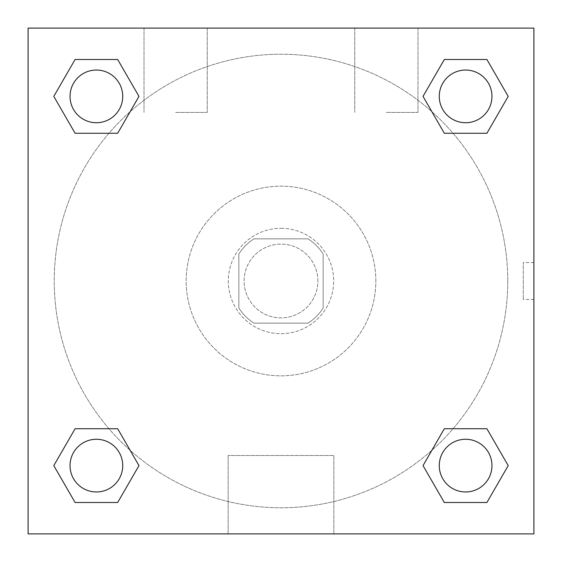 <?xml version="1.0" encoding="UTF-8"?>
<svg xmlns="http://www.w3.org/2000/svg" width="562" height="562" viewBox="0 0 562 562"><rect width="100%" height="100%" fill="white"/><g stroke="black" fill="none" stroke-linecap="round" stroke-linejoin="round"><path stroke-width="0.42" stroke-dasharray="2.81 2.11" d="M317.881 281A36.881 36.881 0 0 0 262.559 249.057A36.881 36.881 0 0 0 262.559 312.943A36.881 36.881 0 0 0 317.881 281A36.881 36.881 0 0 0 262.559 249.057A36.881 36.881 0 0 0 262.559 312.943A36.881 36.881 0 0 0 317.881 281M308.032 323.15L253.968 323.15A50.074 50.074 0 0 1 238.85 308.032L238.85 253.968A50.074 50.074 0 0 1 253.968 238.85L308.032 238.85A50.074 50.074 0 0 1 323.15 253.968L323.15 308.032A50.074 50.074 0 0 1 308.032 323.15L253.968 323.15A50.074 50.074 0 0 1 238.85 308.032L238.85 253.968A50.074 50.074 0 0 1 253.968 238.85L308.032 238.85A50.074 50.074 0 0 1 323.15 253.968L323.15 308.032A50.074 50.074 0 0 1 308.032 323.15M281 228.312A52.688 52.688 0 0 1 326.627 307.344A52.688 52.688 0 0 1 235.373 307.344A52.688 52.688 0 0 1 281 228.312A52.688 52.688 0 0 0 228.312 281A52.688 52.688 0 0 0 281 333.688A52.688 52.688 0 0 0 333.688 281A52.688 52.688 0 0 0 281 228.312M375.838 281A94.838 94.838 0 0 0 233.581 198.871A94.838 94.838 0 0 0 233.581 363.129A94.838 94.838 0 0 0 375.838 281A94.838 94.838 0 0 0 233.581 198.871A94.838 94.838 0 0 0 233.581 363.129A94.838 94.838 0 0 0 375.838 281M28.1 28.1L533.9 28.1L533.9 533.9L28.1 533.9L28.1 28.1L533.9 28.1L533.9 533.9L28.1 533.9L28.1 28.1L533.9 28.1L533.9 533.9L28.1 533.9L28.1 28.1M444.324 133.264L423.031 96.383L444.324 133.264L423.031 96.383L444.324 133.264L423.031 96.383L444.324 59.502L486.91 59.502L508.203 96.383L486.91 133.264L453.042 133.264M108.958 133.264L75.09 133.264L53.797 96.383L75.09 133.264L108.958 133.264L75.09 133.264L53.797 96.383L75.09 59.502L117.676 59.502L138.969 96.383L117.676 133.264L138.969 96.383L117.676 59.502L138.969 96.383L117.676 133.264M117.676 428.736L138.969 465.617L117.676 428.736L138.969 465.617L117.676 502.498L138.969 465.617L117.676 428.736L138.969 465.617L117.676 502.498L75.09 502.498L53.797 465.617L75.09 428.736L108.958 428.736M453.042 428.736L486.91 428.736L508.203 465.617L486.91 502.498L508.203 465.617L486.91 428.736L453.042 428.736L486.91 428.736L508.203 465.617L486.91 502.498L444.324 502.498L423.031 465.617L444.324 428.736L423.031 465.617L444.324 502.498L423.031 465.617L444.324 428.736L423.031 465.617L444.324 502.498L423.031 465.617M28.1 299.441L28.1 262.559L28.114 299.441M281 533.9L228.144 533.9L281 533.9M281 455.501L333.856 455.501L281 455.501M533.9 262.559L533.886 299.441L533.9 262.559L533.9 299.441L533.9 262.559L523.278 262.559L523.278 299.441L523.278 262.559M175.625 28.1L144.012 28.1L175.625 28.1M386.375 28.1L354.762 28.1L386.375 28.1M175.625 112.4L207.238 112.4L175.625 112.4M386.375 112.4L417.988 112.4L386.375 112.4M439.273 465.617A26.344 26.344 0 0 0 478.789 488.434A26.344 26.344 0 0 0 478.789 442.8A26.344 26.344 0 0 0 439.273 465.617A26.344 26.344 0 0 1 478.789 442.8A26.344 26.344 0 0 1 478.789 488.434A26.344 26.344 0 0 1 439.273 465.617M122.727 96.383A26.344 26.344 0 0 0 83.211 73.566A26.344 26.344 0 0 0 83.211 119.2A26.344 26.344 0 0 0 122.727 96.383A26.344 26.344 0 0 0 83.211 73.566A26.344 26.344 0 0 0 83.211 119.2A26.344 26.344 0 0 0 122.727 96.383A26.344 26.344 0 0 0 83.211 73.566A26.344 26.344 0 0 0 83.211 119.2A26.344 26.344 0 0 0 122.727 96.383A26.344 26.344 0 0 0 83.211 73.566A26.344 26.344 0 0 0 83.211 119.2A26.344 26.344 0 0 0 122.727 96.383A26.344 26.344 0 0 0 83.211 73.566A26.344 26.344 0 0 0 83.211 119.2A26.344 26.344 0 0 0 122.727 96.383M491.961 96.383A26.344 26.344 0 0 0 452.445 73.566A26.344 26.344 0 0 0 452.445 119.2A26.344 26.344 0 0 0 491.961 96.383A26.344 26.344 0 0 0 452.445 73.566A26.344 26.344 0 0 0 452.445 119.2A26.344 26.344 0 0 0 491.961 96.383A26.344 26.344 0 0 0 452.445 73.566A26.344 26.344 0 0 0 452.445 119.2A26.344 26.344 0 0 0 491.961 96.383A26.344 26.344 0 0 0 452.445 73.566A26.344 26.344 0 0 0 452.445 119.2A26.344 26.344 0 0 0 491.961 96.383A26.344 26.344 0 0 0 452.445 73.566A26.344 26.344 0 0 0 452.445 119.2A26.344 26.344 0 0 0 491.961 96.383M122.727 465.617A26.344 26.344 0 0 0 83.211 442.8A26.344 26.344 0 0 0 83.211 488.434A26.344 26.344 0 0 0 122.727 465.617A26.344 26.344 0 0 0 83.211 442.8A26.344 26.344 0 0 0 83.211 488.434A26.344 26.344 0 0 0 122.727 465.617A26.344 26.344 0 0 0 83.211 442.8A26.344 26.344 0 0 0 83.211 488.434A26.344 26.344 0 0 0 122.727 465.617A26.344 26.344 0 0 0 83.211 442.8A26.344 26.344 0 0 0 83.211 488.434A26.344 26.344 0 0 0 122.727 465.617A26.344 26.344 0 0 0 83.211 442.8A26.344 26.344 0 0 0 83.211 488.434A26.344 26.344 0 0 0 122.727 465.617M507.767 281A226.767 226.767 0 0 0 167.617 84.616A226.767 226.767 0 0 0 167.617 477.384A226.767 226.767 0 0 0 507.767 281A226.767 226.767 0 0 0 226.514 60.879A226.767 226.767 0 0 0 80.415 386.782A226.767 226.767 0 0 0 507.767 281M53.797 465.617L75.09 502.498L117.676 502.498L138.969 465.617L117.676 502.498L75.09 502.498L53.797 465.617L75.09 502.498L53.797 465.617L75.09 428.736M423.031 96.383L444.324 59.502L423.031 96.383L444.324 59.502L486.91 59.502L508.203 96.383L486.91 59.502L508.203 96.383L486.91 133.264M333.856 533.9L228.144 533.9L333.856 533.9L333.856 455.501L228.144 455.501L333.856 455.501L333.856 533.9M491.961 465.617A26.344 26.344 0 0 0 452.445 442.8A26.344 26.344 0 0 0 452.445 488.434A26.344 26.344 0 0 0 491.961 465.617A26.344 26.344 0 0 0 452.445 442.8A26.344 26.344 0 0 0 452.445 488.434A26.344 26.344 0 0 0 491.961 465.617A26.344 26.344 0 0 0 452.445 442.8A26.344 26.344 0 0 0 452.445 488.434A26.344 26.344 0 0 0 491.961 465.617M53.797 96.383L75.09 133.264L53.797 96.383L75.09 59.502L117.676 59.502L138.969 96.383L117.676 59.502L75.09 59.502L53.797 96.383L75.09 59.502M486.91 428.736L508.203 465.617L486.91 502.498L444.324 502.498L486.91 502.498L508.203 465.617L486.91 428.736M444.324 59.502L486.91 59.502L508.203 96.383M228.144 533.9L228.144 455.501L228.144 533.9M533.9 299.441L523.278 299.441M144.012 28.1L144.012 112.4L144.012 28.1M207.238 28.1L207.238 112.4L207.238 28.1M354.762 28.1L354.762 112.4L354.762 28.1M417.988 28.1L417.988 112.4L417.988 28.1"/><path stroke-width="0.84" d="M486.91 133.264L444.324 133.264L486.91 133.264L508.203 96.383L486.91 133.264L444.324 133.264L423.031 96.383L444.324 59.502L423.031 96.383M75.09 59.502L117.676 59.502L75.09 59.502L117.676 59.502L138.969 96.383L117.676 133.264L75.09 133.264L117.676 133.264L75.09 133.264L53.797 96.383L75.09 59.502L53.797 96.383M75.09 428.736L117.676 428.736L75.09 428.736L53.797 465.617L75.09 428.736L117.676 428.736L138.969 465.617L117.676 502.498L75.09 502.498L117.676 502.498L75.09 502.498L53.797 465.617M453.042 428.736L444.324 428.736L453.042 428.736L444.324 428.736L423.031 465.617L444.324 428.736L486.91 428.736L444.324 428.736L486.91 428.736L508.203 465.617L486.91 502.498L444.324 502.498L486.91 502.498L444.324 502.498L423.031 465.617M533.9 28.1L28.1 28.1L28.1 533.9L533.9 533.9L533.9 28.1M444.324 59.502L486.91 59.502L444.324 59.502L486.91 59.502L508.203 96.383M491.961 465.617A26.344 26.344 0 0 0 452.445 442.8A26.344 26.344 0 0 0 452.445 488.434A26.344 26.344 0 0 0 491.961 465.617M122.727 465.617A26.344 26.344 0 0 0 83.211 442.8A26.344 26.344 0 0 0 83.211 488.434A26.344 26.344 0 0 0 122.727 465.617M491.961 96.383A26.344 26.344 0 0 0 452.445 73.566A26.344 26.344 0 0 0 452.445 119.2A26.344 26.344 0 0 0 491.961 96.383M122.727 96.383A26.344 26.344 0 0 0 83.211 73.566A26.344 26.344 0 0 0 83.211 119.2A26.344 26.344 0 0 0 122.727 96.383M108.958 428.736L117.676 428.736M453.042 133.264L444.324 133.264M117.676 133.264L108.958 133.264"/></g></svg>
